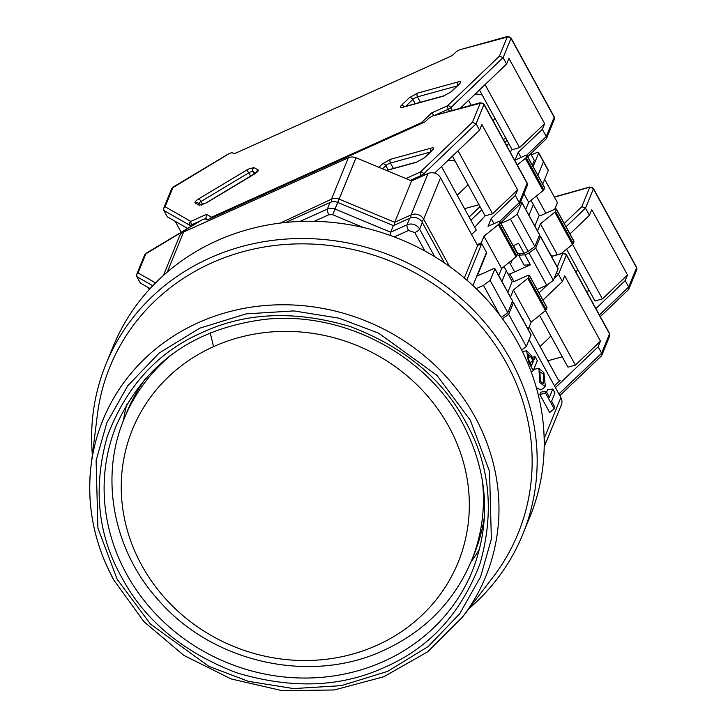 <?xml version="1.0" encoding="UTF-8"?>
<svg xmlns="http://www.w3.org/2000/svg" width="728" height="728" viewBox="0 0 728 728"><rect width="100%" height="100%" fill="white"/><g stroke="black" fill="none" stroke-linecap="round" stroke-linejoin="round"><path stroke-width="1.09" d="M482.3 479.98A187.606 173.455 22.2 0 1 471.471 560.751L474.174 554.145A187.606 173.455 -157.8 0 0 484.457 516.316M448.939 426.754A175.885 162.617 22.2 0 1 377.031 645.272A175.885 162.617 22.2 0 1 141.632 565.165A175.885 162.617 22.2 0 1 213.541 346.637A175.885 162.617 22.2 0 1 448.939 426.754M145.946 378.06A187.606 173.455 -157.8 0 0 126.808 412.276L124.106 418.891A187.606 173.455 22.2 0 1 172.927 353.626M539.812 382.6L545.399 386.714L543.861 372.672L538.866 368.286L539.812 382.6M536.381 387.769L540.968 389.962L545.399 386.714M540.349 381.272L539.921 371.871L543.325 373.992L543.279 383.62L540.349 381.272M472.954 285.576L486.495 252.416L481.699 243.662L477.604 245.509L440.54 177.814A9.382 8.672 -157.8 0 0 427.991 173.546L411.602 180.926L356.01 157.767A9.382 8.672 -157.8 0 0 348.375 157.776L183.629 231.977A9.382 8.672 -157.8 0 0 179.379 236.363L163.409 275.457M509.4 295.122L499.635 277.277M527.709 328.565L522.74 319.483M544.18 439.357A9.382 8.672 22.2 0 1 544.471 446.209L561.37 404.85A9.382 8.672 -157.8 0 0 560.879 397.606L529.147 339.648M280.335 223.059L331.486 199.144L331.404 202.002M411.602 180.926L394.703 222.286L339.111 199.135L356.01 157.767M477.604 245.509L464.346 277.969M500.009 277.104L499.808 277.605M523.123 319.31L522.913 319.81M545.481 392.947L546.155 391.3L540.868 392.137L539.867 394.594L549.649 412.467L554.199 408.881L545.481 392.947L539.867 394.594M546.155 391.3L549.422 397.27L552.798 388.998L547.52 389.835L546.591 392.101M531.749 371.853L531.586 373M394.112 225.261L394.703 222.286L411.093 214.906A9.382 8.672 22.2 0 1 423.651 219.183L440.54 177.814M481.699 243.662L466.821 280.089M552.798 388.998L554.982 392.974L551.606 401.255L554.873 407.225L554.199 408.881M522.431 351.624L526.626 350.714L531.176 355.273L533.797 360.051L535.144 356.747L537.328 360.724L533.269 370.652L531.294 372.208M533.269 370.652L528.473 361.898L527.409 362.444M526.626 350.714L528.473 361.898M535.144 356.747L532.232 357.202M285.749 222.44L330.057 202.484L327.354 209.1L299.954 221.448M337.765 202.448L393.357 225.598L409.746 218.218L407.043 224.834L390.654 232.214L335.062 209.063L337.765 202.448A9.382 8.672 -157.8 0 0 330.057 202.484M434.68 256.656L419.592 229.111L422.295 222.486A9.382 8.672 -157.8 0 0 409.746 218.218M422.295 222.486L444.435 262.926M529.01 360.569L527.909 354.245L530.639 356.602L533.251 361.379L531.631 365.347L529.01 360.569M390.235 235.426L390.654 232.214L393.357 225.598M529.984 362.335L533.251 361.379M465.829 422.249C489.826 464.864 494.603 511.848 480.161 563.199C461.306 613.049 429.684 647.647 385.294 666.994C341.478 687.378 291.974 689.316 236.782 672.818C182.956 652.215 144.572 620.365 121.64 577.268C97.643 534.652 92.865 487.669 107.307 436.318C126.162 386.468 157.785 351.87 202.175 332.523C245.991 312.139 295.495 310.201 350.678 326.699C404.513 347.301 442.897 379.151 465.829 422.249M211.548 262.972A220.438 203.804 -157.8 0 0 97.334 415.042L91.082 465.365A206.788 191.191 22.2 0 1 198.225 322.713A206.788 191.191 22.2 0 1 475.002 416.898A206.788 191.191 22.2 0 1 462.526 617.062L493.293 576.749A220.438 203.804 -157.8 0 0 477.022 321.721A220.438 203.804 -157.8 0 0 211.548 262.972M468.877 608.735A225.134 208.144 -157.8 0 0 522.813 534.279A225.134 208.144 -157.8 0 0 461.543 298.871A225.134 208.144 -157.8 0 0 209.755 258.04A225.134 208.144 -157.8 0 0 105.979 364.046A225.134 208.144 -157.8 0 0 92.374 454.973M522.813 534.279L529.857 517.035A225.134 208.144 -157.8 0 0 468.586 281.627A225.134 208.144 -157.8 0 0 216.798 240.795A225.134 208.144 -157.8 0 0 113.022 346.801L105.979 364.046M470.889 562.171A192.301 177.787 -157.8 0 0 479.679 548.694M126.69 404.531A192.301 177.787 -157.8 0 0 123.532 420.311M447.729 160.624A16.416 11.584 46.3 0 1 455.209 161.252M199.472 221.403L202.202 219.783A4.687 1.183 151.3 0 1 205.505 219.055L207.143 219.993L425.134 121.813L428.446 118.646A4.687 1.183 151.3 0 1 432.505 116.061L480.08 102.757L483.974 104.131A4.687 1.183 151.3 0 1 483.956 104.541A2.812 2.603 22.2 0 0 480.189 103.258L432.65 115.998M405.887 178.542L420.384 172.017L472.408 122.322L476.076 123.833L479.57 130.203L481.881 124.543L517.626 189.844L492.556 213.804L458.039 150.769M410.264 180.362L421.284 175.403A2.812 0.81 -114.2 0 1 420.384 172.017A2.812 1.984 46.3 0 1 423.723 173.846L476.076 123.833L483.956 104.541L527.127 183.374A4.687 1.183 -28.7 0 0 527.136 182.974L483.974 104.131M202.066 219.847L145.837 253.854L138.047 272.918L136.691 274.392L136.809 276.64L140.295 283.01L150.086 288.597M471.589 234.516L476.267 230.057L441.505 166.566M498.716 275.612L501.628 268.495L516.025 256.829A2.812 0.71 -28.7 0 0 516.753 256.01L499.099 223.76L499.909 221.776A2.812 0.71 151.3 0 0 499.918 221.53A2.812 0.71 151.3 0 0 497.852 221.885L488.024 226.317L491.191 218.555L515.315 195.504L517.626 189.844M515.315 195.504L519.246 202.675L527.127 183.374A2.812 2.603 -157.8 0 1 527.272 185.549L519.419 204.768L519.246 202.675L499.645 221.394M479.57 130.203L434.634 173.127M477.168 244.708L481.263 242.861L486.714 252.816L486.249 253.026M148.166 287.505L149.258 289.507M508.017 291.719L512.184 281.499L506.306 270.743L502.129 280.972L506.306 270.743L504.013 266.566M470.87 220.202L481.781 209.782M478.997 204.695L464.555 208.672M469.123 217.017L480.034 206.597M500.682 222.914L519.419 204.768M481.263 242.861L483.965 236.245L498.361 224.579A2.812 0.71 151.3 0 0 499.099 223.76M492.556 213.804L485.103 215.852L474.738 227.263M516.753 256.01L517.562 254.026A2.812 0.71 -28.7 0 0 517.581 253.781A2.812 0.71 -28.7 0 0 517.362 253.653M499.736 315.06L483.465 285.34L476.176 288.625M483.465 285.34L490.144 280.435L507.807 312.685L512.539 301.11A2.812 0.71 -28.7 0 0 512.548 300.864A2.812 0.71 -28.7 0 0 512.33 300.737M486.714 252.816L477.25 275.985L492.829 268.969A2.812 0.71 151.3 0 1 494.885 268.614A2.812 0.71 151.3 0 1 494.876 268.85L490.144 280.435M467.895 184.43A16.416 11.584 46.3 0 1 466.311 186.523L457.202 195.231M452.416 156.147L485.103 215.852M501.628 268.495L483.965 236.245M493.975 223.633L491.191 218.555M507.807 312.685L501.455 317.344M550.741 335.735A16.416 11.584 46.3 0 1 549.149 337.828L540.04 346.537M559.814 395.659L601.346 355.983L601.646 353.18L598.161 346.81L555.418 387.642M529.211 326.763L558.23 379.77L560.06 380.444L554.427 385.822M522.695 319.41L527.973 329.038M598.161 346.81L600.473 341.15L564.719 275.848L562.407 281.509L558.485 274.347L556.456 272.773M539.575 315.342L567.94 367.158L575.393 365.11L600.473 341.15M547.829 360.779L562.271 356.802M512.184 281.499L514.587 281.363L527.281 275.639A2.812 0.71 151.3 0 1 529.347 275.284A2.812 0.71 151.3 0 1 529.338 275.53L528.528 277.514A2.812 0.71 151.3 0 1 527.791 278.333L545.454 310.583A2.812 0.71 -28.7 0 0 546.182 309.764L546.992 307.78A2.812 0.71 -28.7 0 0 547.01 307.534A2.812 0.71 -28.7 0 0 546.792 307.416M545.454 310.583L531.058 322.249L528.355 328.865M562.407 281.509L542.942 300.109M521.621 349.995L526.335 346.537L531.067 334.953A2.812 0.71 -28.7 0 0 531.076 334.707A2.812 0.71 -28.7 0 0 530.867 334.589M527.791 278.333L513.395 289.999L510.492 297.115M575.393 365.11L545.509 310.528M509.382 262.207L514.678 271.872M531.058 322.249L513.395 289.999M511.939 302.575A2.812 0.71 151.3 0 1 513.413 302.457A2.812 0.71 151.3 0 1 513.404 302.702L508.681 314.287L526.335 346.537M508.681 314.287L502.52 318.791M474.756 94.431A16.416 11.584 46.3 0 1 482.236 95.068M226.508 155.219L229.238 153.599A4.687 1.183 151.3 0 1 232.541 152.871L234.179 153.808L452.161 55.628L455.473 52.462A4.687 1.183 151.3 0 1 459.541 49.868L507.107 36.564L511.001 37.947A4.687 1.183 151.3 0 1 510.992 38.356A2.812 2.603 22.2 0 0 507.225 37.073L459.677 49.804M210.374 218.537A2.812 2.694 -60.3 0 1 211.548 217.199L421.548 122.613L431.704 112.904L447.42 105.833L499.435 56.138L503.112 57.649L506.597 64.019L508.908 58.358L544.662 123.66L519.583 147.611L485.075 84.585M435.208 115.115L448.321 109.218A2.812 0.81 -114.2 0 1 447.42 105.833A2.812 1.984 46.3 0 1 450.759 107.662L503.112 57.649L510.992 38.356L554.154 117.19A4.687 1.183 -28.7 0 0 554.172 116.789L511.001 37.947M431.704 112.904L434.143 115.597M421.521 123.442A2.812 0.81 -114.2 0 1 421.548 122.613A2.812 1.984 46.3 0 1 423.023 122.759M229.093 153.663L172.864 187.669L165.083 206.734L163.718 208.208L163.836 210.456L189.735 225.225A2.812 2.694 -60.3 0 1 190.809 221.403L206.524 214.332L205.888 218.409L206.579 219.665M531.34 154.973L535.226 153.226A4.687 1.183 151.3 0 1 538.665 152.625A4.687 1.183 151.3 0 1 538.647 153.035L533.105 166.594M471.18 105.205L468.532 100.382M525.753 209.427L528.655 202.311L543.052 190.645A2.812 0.71 -28.7 0 0 543.789 189.826L526.126 157.576L526.935 155.583A2.812 0.71 151.3 0 0 526.954 155.346A2.812 0.71 151.3 0 0 524.888 155.701L515.051 160.133L518.227 152.37L542.351 129.32L544.662 123.66M542.351 129.32L546.273 136.491L554.154 117.19A2.812 2.603 -157.8 0 1 554.299 119.365L546.455 138.584L546.273 136.491L526.672 155.21M506.597 64.019L460.369 108.19M163.836 210.456L167.322 216.826L187.606 228.401M175.193 221.312L181.181 232.25M538.647 153.035L543.443 161.798A4.687 1.183 -28.7 0 0 543.461 161.388A4.687 1.183 -28.7 0 1 543.443 161.798L537.901 175.357L543.443 161.798L548.239 170.552L542.697 184.111M534.843 226.026L539.221 215.306L533.333 204.559L528.956 215.279L533.333 204.559L531.04 200.373M506.688 145.618L508.808 143.598M506.024 138.511L503.221 139.285M504.941 142.433L507.061 140.404M527.709 156.729L546.455 138.584M517.28 164.965L525.398 158.386A2.812 0.71 151.3 0 0 526.126 157.576M519.583 147.611L512.13 149.668L510.119 151.888M513.431 245.627L517.79 253.599L524.051 253.253L518.609 243.298L513.176 245.746M543.789 189.826L544.599 187.842A2.812 0.71 -28.7 0 0 544.608 187.597A2.812 0.71 -28.7 0 0 544.398 187.469M524.051 253.253L528.155 251.406L510.492 219.155L500.964 223.441M510.492 219.155L517.18 214.25L534.834 246.501L539.566 234.926A2.812 0.71 -28.7 0 0 539.575 234.68A2.812 0.71 -28.7 0 0 539.366 234.553M520.311 202.593A2.812 0.71 151.3 0 1 521.921 202.429A2.812 0.71 151.3 0 1 521.912 202.666L517.18 214.25M532.341 165.192L534.307 160.388L530.721 153.854M494.931 118.245A16.416 11.584 46.3 0 1 493.338 120.338L493.02 120.648M479.443 89.963L512.13 149.668M528.655 202.311L523.942 193.703M521.002 157.448L518.227 152.37M534.834 246.501L528.155 251.406M577.768 269.551A16.416 11.584 46.3 0 1 576.176 271.644L575.857 271.954M600.309 316.607L628.373 289.799L628.673 286.996L625.188 280.626L595.913 308.59M554.445 197.179L588.952 187.405A2.812 1.865 -105.4 0 1 589.507 187.078L555.992 196.487M549.731 253.226L551.833 256.201M625.188 280.626L627.5 274.966L591.746 209.664L589.434 215.324L585.512 208.162L581.836 206.652L564.245 223.46M538.665 152.625L548.257 170.143A4.687 1.183 151.3 0 1 548.239 170.552M566.602 249.158L594.967 300.973L602.42 298.926L627.5 274.966M586.495 291.382L589.298 290.618M539.221 215.306L541.614 215.179L554.317 209.455A2.812 0.71 151.3 0 1 556.383 209.1A2.812 0.71 151.3 0 1 556.365 209.346L555.555 211.329A2.812 0.71 151.3 0 1 554.827 212.148L572.481 244.399A2.812 0.71 -28.7 0 0 573.218 243.58L574.028 241.596A2.812 0.71 -28.7 0 0 574.037 241.35A2.812 0.71 -28.7 0 0 573.828 241.223M572.481 244.399L561.06 253.653M589.434 215.324L569.969 233.925M538.966 236.391A2.812 0.71 151.3 0 1 540.449 236.272A2.812 0.71 151.3 0 1 540.44 236.518L535.708 248.093L529.029 252.998L546.683 285.249L553.362 280.353L558.094 268.769A2.812 0.71 -28.7 0 0 558.103 268.523A2.812 0.71 -28.7 0 0 557.894 268.395M546.683 285.249L537.155 289.544M554.827 212.148L540.431 223.815L537.519 230.931M510.628 264.018L512.357 259.796M529.029 252.998L524.924 254.846L518.664 255.191L524.115 265.147L530.375 264.801L509.891 274.028L508.153 274.119M602.42 298.926L572.545 244.344M536.418 196.023L545.854 213.268M554.672 209.3L557.411 202.593L544.662 179.306M557.33 254.682L540.431 223.815M509.891 274.028L513.923 281.399M530.375 264.801L524.924 254.846M535.708 248.093L553.362 280.353M518.664 255.191L520.62 253.444M210.192 332.814L213.541 346.637M183.629 231.977L167.249 272.099M334.416 210.447L339.111 199.135A9.382 8.672 -157.8 0 0 331.486 199.144L348.375 157.776M427.991 173.546L411.093 214.906A9.382 2.685 -114.2 0 0 411.02 217.754M449.549 266.484L423.651 219.183A9.382 2.357 151.3 0 1 421.676 221.503M560.879 397.606L544.162 438.538M530.639 356.602L527.927 357.994M414.824 232.605A4.687 1.183 -28.7 0 0 419.592 229.111A9.382 8.672 22.2 0 0 407.043 224.834A4.687 1.347 -114.2 0 0 408.545 230.476L414.824 232.605L424.888 251.005M394.248 236.909L408.545 230.476M314.259 221.312L328.856 214.742A4.687 1.347 -114.2 0 1 327.354 209.1A9.382 8.672 22.2 0 1 335.062 209.063L332.714 214.724L363.509 227.546M328.856 214.742L332.714 214.724M470.315 420.229L489.553 471.453L491.364 539.093L480.626 576.749L459.723 613.74L428.255 646.5L387.678 671.353L341.323 685.649L293.53 688.588L248.403 681.335L208.836 666.338L150.523 624.16L117.153 579.288L97.907 528.064L96.105 460.424L106.843 422.768L127.746 385.776L159.214 353.016L199.791 328.164L246.146 313.868L293.939 310.92L339.066 318.181L378.633 333.178L436.946 375.357L470.315 420.229M383.793 661.361A192.301 177.787 22.2 0 1 126.408 573.773A192.301 177.787 22.2 0 1 116.389 425.398C144.253 363.663 193.912 328.301 265.383 319.31C343.252 311.029 426.344 354.718 462.389 422.841C488.16 472.035 491.509 521.357 472.436 570.807A192.301 177.787 22.2 0 1 383.793 661.361M113.686 579.634A206.788 191.191 22.2 0 1 91.082 465.365C86.45 505.114 93.994 543.288 113.714 579.888L143.907 621.657L183.866 655.391L231.004 678.905L282.255 690.69L334.316 689.962L383.793 676.758L427.482 651.924L462.526 617.062M378.842 167.285L382.482 163.8A2.812 1.984 46.3 0 1 385.822 165.629A3.749 0.946 151.3 0 1 389.071 163.563A3.749 0.946 151.3 0 1 390.454 163.045L430.111 152.116M382.482 163.8L390.59 159.277L431.231 148.084C433.879 147.493 434.343 148.13 432.605 149.986L424.433 157.794L416.325 162.317L386.595 170.507M138.047 272.918L155.555 282.901M472.408 122.322L480.189 103.258M424.433 157.794A2.812 1.984 -133.7 0 0 423.796 158.149L416.889 161.989A2.812 1.865 74.6 0 0 416.325 162.317M432.605 149.986A2.812 1.984 -133.7 0 0 431.968 150.341L423.796 158.149M431.231 148.084A2.812 1.865 74.6 0 0 430.876 151.388M390.59 159.277A2.812 1.865 74.6 0 0 390.454 163.045L393.42 168.459M382.5 168.805L385.822 165.629L388.161 169.906M479.515 103.076A2.812 1.865 -105.4 0 1 480.08 102.757M136.809 276.64L152.771 285.749M145.837 253.854A2.812 2.603 -157.8 0 0 144.535 255.173L136.691 274.392M424.433 175.139L423.723 173.846A2.812 0.71 -28.7 0 1 421.284 175.403L421.794 176.331M516.025 256.829L498.361 224.579M512.539 301.11L494.876 268.85M499.909 221.776L517.562 254.026M554.117 278.515L558.485 274.347L566.366 255.046L609.527 333.888A4.687 1.183 -28.7 0 0 609.545 333.479L609.673 336.063A2.812 2.603 -157.8 0 0 609.527 333.888L601.646 353.18L558.904 394.012M551.496 256.456L561.916 253.59A2.812 1.865 -105.4 0 1 562.48 253.262L566.375 254.645A4.687 1.183 151.3 0 1 566.366 255.046A2.812 2.603 -157.8 0 0 562.598 253.772L557.229 266.912M561.916 253.59L562.598 253.772M548.339 284.038L539.02 292.938M531.067 334.953L513.404 302.702M546.182 309.764L528.528 277.514M529.338 275.53L546.992 307.78M246.792 170.034L249.404 168.668L254.026 167.649L258.067 169.952C258.722 170.734 257.421 172.163 254.163 174.238L206.415 202.848L199.181 205.241L195.14 202.93C194.476 202.147 195.777 200.719 199.044 198.644L246.792 170.034L248.812 172.836A3.749 0.946 151.3 0 1 250.305 172.054A3.749 0.946 151.3 0 1 252.944 171.471L255.746 173.064M409.509 97.616L417.617 93.093L458.258 81.891C460.915 81.308 461.37 81.945 459.632 83.802L451.46 91.61L443.352 96.132L402.721 107.335C400.063 107.917 399.608 107.28 401.337 105.424L409.509 97.616A2.812 1.984 46.3 0 1 412.849 99.445A3.749 0.946 151.3 0 1 416.107 97.379A3.749 0.946 151.3 0 1 417.481 96.86L457.139 85.931M165.083 206.734L190.809 221.403A2.812 0.81 65.8 0 0 191.71 224.788L199.472 221.294M206.524 214.332L211.548 217.199A2.812 0.81 65.8 0 0 211.52 218.018M499.435 56.138L507.225 37.073M258.067 169.952A2.812 2.694 119.7 0 0 256.656 172.281M254.026 167.649A2.812 2.694 119.7 0 0 252.944 171.471L254.345 174.019M199.044 198.644L201.065 201.438L248.812 172.836L250.669 176.222M195.14 202.93A2.812 2.694 -60.3 0 1 197.843 202.875L201.41 204.914M198.762 203.403A3.749 0.946 151.3 0 1 201.065 201.438L202.757 204.532M199.181 205.241A2.812 2.694 -60.3 0 1 201.283 204.932M451.46 91.61A2.812 1.984 -133.7 0 0 450.823 91.965L443.916 95.805A2.812 1.865 74.6 0 0 443.352 96.132M459.632 83.802A2.812 1.984 -133.7 0 0 458.995 84.157L450.823 91.965M458.258 81.891A2.812 1.865 74.6 0 0 457.912 85.194M417.617 93.093A2.812 1.865 74.6 0 0 417.481 96.86L420.447 102.275M401.337 105.424A2.812 1.984 46.3 0 1 404.322 106.716M405.614 106.361L412.849 99.445L415.197 103.722M402.721 107.335A2.812 1.865 -105.4 0 1 403.276 107.007L402.83 107.234M506.542 36.891A2.812 1.865 -105.4 0 1 507.107 36.564M204.559 219.01L205.888 218.409L207.999 219.61M172.864 187.669A2.812 2.603 -157.8 0 0 171.571 188.989L163.718 208.208M452.27 110.419L450.759 107.662A2.812 0.71 -28.7 0 1 448.321 109.218L449.413 111.202M190.518 226.663L189.735 225.225A2.812 0.71 -28.7 0 0 191.71 224.788L192.192 225.662M543.052 190.645L525.398 158.386M539.566 234.926L521.912 202.666M526.935 155.583L544.599 187.842M566.047 226.754L585.512 208.162L593.393 188.861L636.554 267.704A4.687 1.183 -28.7 0 0 636.572 267.294L636.7 269.879A2.812 2.603 -157.8 0 0 636.554 267.704L628.673 286.996L599.399 314.96M589.507 187.078L593.411 188.461A4.687 1.183 151.3 0 1 593.393 188.861A2.812 2.603 -157.8 0 0 589.625 187.587L581.836 206.652M588.952 187.405L589.625 187.587M558.094 268.769L540.44 236.518M573.218 243.58L555.555 211.329M556.365 209.346L574.028 241.596M124.106 418.891C98.99 478.496 113.723 552.188 160.024 601.865C214.378 663.29 311.356 684.384 383.974 650.268C425.088 631.203 454.254 601.364 471.471 560.751M538.866 368.286L533.497 369.451M544.198 446.828A9.382 9.382 0 0 0 544.471 446.209M416.889 161.989L386.35 170.407M200.682 220.575L146.865 252.816L144.535 255.173M527.136 182.974L527.272 185.549M512.548 300.864L494.885 268.614M499.918 221.53L517.581 253.781M609.673 336.063L601.819 355.273M566.375 254.645L609.545 333.479M562.48 253.262L551.424 256.311M513.413 302.457L531.076 334.707M547.01 307.534L529.347 275.284M201.883 205.187L201.156 204.941L206.279 202.821L256.848 172.345M443.916 95.805L403.276 107.007M227.709 154.382L173.892 186.632L171.571 188.989M554.172 116.789L554.299 119.365M539.575 234.68L521.921 202.429M526.954 155.346L544.608 187.597M636.7 269.879L628.856 289.089M593.411 188.461L636.572 267.294M540.449 236.272L558.103 268.523M574.037 241.35L556.383 209.1"/></g></svg>
